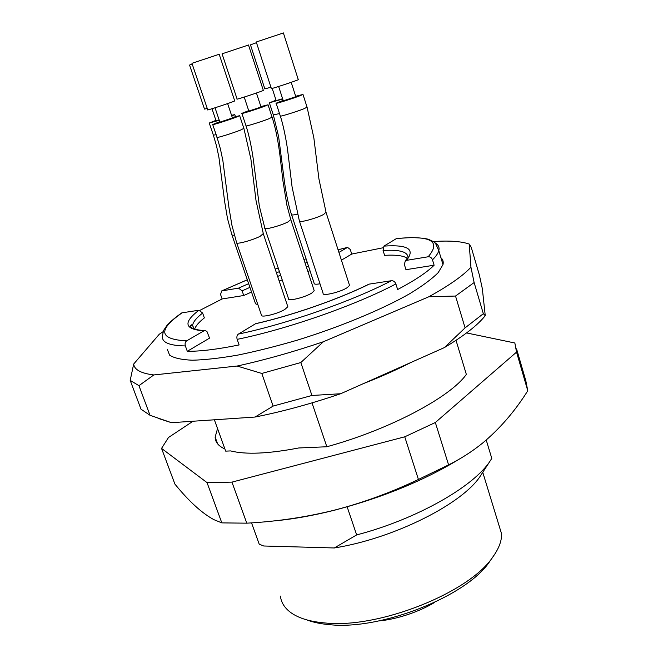 <?xml version="1.0" encoding="UTF-8"?>
<svg xmlns="http://www.w3.org/2000/svg" width="658" height="658" viewBox="0 0 658 658"><rect width="100%" height="100%" fill="white"/><g stroke="black" fill="none" stroke-linecap="round" stroke-linejoin="round"><path stroke-width="0.99" d="M456.019 340.334L466.341 374.394C450.59 396.98 389.906 429.46 326.837 446.757L311.999 402.877M251.537 522.871L259.227 544.191L263.718 545.992L334.305 547.966L356.652 534.921C416.703 519.252 473.999 486.418 490.226 460.839L491.789 458.396L486.229 440.054M334.305 547.966C394.545 538.4 463.602 503.238 480.661 475.52L481.623 474.048M356.652 534.921L347.144 506.825M306.62 619.828C313.011 622.303 320.676 623.916 329.625 624.672C380.99 630.413 467.419 595.835 489.684 561.504L490.917 559.728M280.415 596.082C281.18 602.703 284.832 608.337 291.362 612.985C299.094 618.356 310.263 621.678 324.871 622.953C378.695 628.949 469.902 592.471 493.072 556.635C498.937 548.394 501.774 540.81 501.585 533.877L498.139 522.608M326.837 446.757L298.674 447.975C268.448 453.765 245.763 454.744 230.629 450.919L225.678 451.133L214.376 419.796M272.823 521.029C291.79 519.376 312.361 515.765 334.535 510.197C382.685 497.588 424.509 480.414 460.024 458.684M466.571 332.94L514.852 342.999L516.538 352.12L435.341 422.51L404.752 436.805L231.945 482.125L207.04 482.618L161.547 448.402L168.514 437.471L193.033 421.235M224.904 448.986C218.44 446.083 215.191 442.11 215.15 437.06L217.551 428.605M161.547 448.402L174.905 484.091C189.068 501.495 202.113 513.363 214.047 519.721L221.828 522.888L246.783 523.168C276.434 521.588 305.6 517.27 334.297 510.189C362.854 502.811 390.901 492.562 418.422 479.46L448.591 464.885C460.707 458.84 471.942 451.659 482.281 443.344C499.677 428.893 514.844 411.365 527.774 390.762L525.816 380.735L516.546 348.814M527.774 390.762L516.538 352.12M448.591 464.885L435.341 422.51M418.422 479.46L404.752 436.805M246.783 523.168L231.945 482.125M221.828 522.888L207.04 482.618M248.494 44.974L263.34 90.417C262.328 91.24 234.733 100.32 237.102 99.054L222.067 53.816L248.51 45.015M219.172 54.219L234.725 100.913C233.672 101.784 205.263 111.144 207.714 109.82L191.947 63.316L219.18 54.26M270.948 87.21L264.837 88.896L250.468 44.859L256.472 42.671M283.376 32.908L298.288 79.659C297.145 80.547 268.826 89.842 271.359 88.493L256.258 41.997L283.392 32.958M207.254 108.447L204.523 109.096L189.553 65.052L192.185 64.04M261.037 107.015L248.839 111.07L244.208 97.071M232.439 117.971L219.887 122.149L215.034 107.78M282.611 98.741L276.163 100.6L272.206 88.402M295.812 96.71L283.294 100.855L278.647 86.478M219.155 119.995L216.063 120.784L211.991 108.734M248.699 110.651L241.864 113.357C240.047 114.476 257.484 109.014 265.018 106.094L268.036 104.787L260.897 106.596M219.739 121.714L212.707 124.518C210.856 125.678 228.408 120.175 236.321 117.116L239.644 115.668L232.29 117.527M276.039 100.205L269.377 102.821L282.693 99.004M283.154 100.411L276.138 103.191C274.164 104.4 292.596 98.642 300.163 95.681L302.993 94.439L295.672 96.274M215.931 120.381L209.252 123.03L219.254 120.266M231.756 115.931L234.791 114.624L231.542 115.298M405.312 260.848L407.072 258.462L407.911 258.619C408.873 252.104 400.59 249.398 383.071 250.492L383.951 246.108C407.985 244.463 415.486 249.218 406.447 260.371L405.361 260.798L404.341 264.417L405.961 269.69L434.115 265.207L432.487 259.828C431.607 257.673 430.159 256.653 428.152 256.776C441.493 241.264 430.908 235.202 396.379 238.599L383.951 246.108M406.447 260.371L428.152 256.776M249.925 287.381L242.119 290.844L238.517 288.138L248.65 283.672M338.911 252.409L347.44 247.457L338.072 249.785M247.318 279.798L221.861 290.894L238.517 288.138M198.938 310.231L182.134 312.805C157.525 330.045 159.039 339.396 186.658 340.852C185.178 341.946 184.75 343.641 185.367 345.935L187.3 351.29L209.565 338.122L206.99 331.591L205.428 330.579L203.922 330.834C184.47 329.469 182.809 322.601 198.938 310.231L202.639 313.068L204.35 317.904C198.848 322.231 195.607 326.023 194.612 329.263M186.658 340.852L203.922 330.834M310 270.742L307.845 271.4M282.216 279.93L279.189 281.024M251.52 292.045L243.731 295.516L222.116 298.954L220.512 294.365L221.861 290.894M242.119 290.844L243.731 295.516M407.886 258.701C404.185 255.773 396.42 254.646 384.585 255.337L383.071 250.492M264.952 228.491L288.525 298.707C287.357 301.709 305.057 297.432 311.785 293.049L314.228 290.762L314.039 290.211M236.74 242.975L261.415 315.017C260.288 318.077 277.586 313.981 284.873 309.416L287.834 306.718L287.636 306.126M291.593 214.812L314.137 283.302C314.088 284.314 316.046 284.486 320.002 283.804M299.505 221.318L323.127 293.353C321.836 296.561 340.548 292.144 347.268 287.612L349.538 285.408L349.34 284.799M232.06 235.301L255.551 303.807L257.887 304.695M368.118 284.569L369.261 284.108C338.426 299.308 292.374 315.396 255.469 323.777L256.456 323.481M255.469 323.777L238.41 334.083C287.061 323.95 352.162 301.183 391.403 280.719L369.261 284.108M396.379 238.599L397.235 238.435M382.923 247.795L351.726 254.062L350.262 249.464L347.572 247.392M351.726 254.062L341.412 260.165M181.139 313.331L182.134 312.805M222.116 298.954L199.974 310.313M187.3 351.29C200.287 351.43 217.559 349.308 239.109 344.94L237.16 339.355C236.526 336.978 236.946 335.218 238.41 334.083M391.403 280.719C393.451 280.612 394.948 281.69 395.886 283.943L397.629 289.536C414.943 280.357 427.1 272.248 434.115 265.207M191.568 324.813L190.524 325.488M167.338 349.456L169.608 355.164C174.008 358.067 181.575 359.745 192.309 360.214C204.794 359.901 219.895 358.207 237.587 355.139C256.472 351.282 276.541 346.24 297.786 340.013C340.589 326.755 382.265 309.392 409.901 293.616C422.51 285.917 431.944 278.934 438.187 272.651L442.99 264.606C443.64 261.826 442.949 259.523 440.918 257.706M474.13 282.553L455.525 296.042L465.083 327.873L483.334 313.702L474.13 282.553L470.939 267.214C463.051 275.743 449.019 285.597 428.827 296.774L455.525 296.042M465.083 327.873L444.372 347.597C464.112 335.777 477.741 325.142 485.25 315.675L482.33 288.665L479.345 274.896L471.243 247.334L469.212 244.06L470.939 267.214M433.318 241.552C449.143 240.466 461.11 241.297 469.212 244.06M428.827 296.774L323.407 341.732C293.295 351.931 264.541 360.033 237.143 366.037L153.816 374.945C141.051 373.39 134.339 369.755 133.681 364.038L159.269 334.248L162.978 331.764M323.407 341.732L300.821 362.542L261.794 373.448L237.143 366.037M138.953 385.67L130.194 380.39L141.009 409.194L150.032 415.288L138.953 385.67L153.816 374.945M133.681 364.038L130.194 380.39M300.821 362.542L311.933 395.474L273.111 406.085L261.794 373.448M444.372 347.597L340.647 393.739L311.933 395.474M485.25 315.675L483.334 313.702M273.111 406.085L255.065 417.04L171.483 422.691L158.043 418.348M171.483 422.691L150.032 415.288M340.647 393.739C310.872 403.856 282.348 411.628 255.065 417.04M241.897 113.464L246.002 125.801C244.233 127.052 261.654 121.689 269.13 118.67L272.067 117.149M212.74 124.633L217.041 137.308C215.24 138.599 232.784 133.204 240.631 130.037L243.871 128.359M269.41 102.928L273.333 114.953L279.502 113.554M276.171 103.306L280.292 115.981C278.367 117.321 296.783 111.679 304.292 108.611L307.047 107.139M209.285 123.128L213.373 135.153L216.161 134.717M290.729 219.492L288.237 221.771C281.229 225.587 263.471 230.39 264.82 228.129M263.241 233.606L260.206 236.263C252.623 240.269 235.26 244.908 236.6 242.588L231.92 225.25L228.935 207.476L222.873 160.61L220.422 148.963L217.091 137.456M297.367 214.22C293.328 215.125 291.362 215.207 291.469 214.475M325.965 212.18L323.662 214.426C316.663 218.341 297.901 223.342 299.365 220.924M234.371 235.358L231.937 234.972M308.47 266.103L306.315 266.761M280.662 275.299L277.635 276.393M276.409 272.757L279.444 271.664M305.115 263.118L307.278 262.46M303.914 259.499L306.077 258.824L303.922 259.523M278.235 268.069L275.2 269.147M202.639 313.068C196.528 317.806 193.189 321.861 192.613 325.225L193.707 328.942M434.88 242.843C438.351 244.661 439.659 247.268 438.804 250.665C438.096 253.297 435.991 256.349 432.487 259.828M185.367 345.935C169.27 345.664 161.646 342.39 162.468 336.123L163.455 330.653L166.762 325.718C170.29 321.688 175.283 317.419 181.74 312.92M395.886 283.943C355.509 305.279 287.521 329.09 237.16 339.355M480.661 475.52L490.226 460.839M489.684 561.504L493.072 556.635M501.585 533.877L482.758 472.304M215.15 437.06L217.592 443.813M410.929 362.476C396.618 369.788 380.859 376.795 363.677 383.499M261.053 107.065L256.439 93.008M232.455 118.029L227.627 103.586M295.829 96.767L291.198 82.316M268.036 104.787L272.116 117.288C275.496 127.636 278.153 140.689 280.086 156.456L282.973 181.164L286.929 205.354L290.852 219.871L314.228 290.762M239.644 115.668L243.921 128.516L250.912 159.22L256.003 200.443L263.381 234.009L287.834 306.718M302.993 94.439L307.097 107.295L313.841 137.793L318.924 178.918L326.105 212.6L349.538 285.408M234.791 114.624L235.441 116.581M264.829 228.112L259.375 206.242L253.47 160.675C252.82 155.239 249.991 137.58 246.043 125.941M273.374 115.076L278.614 136.56L284.338 180.827C284.972 186.124 287.727 203.38 291.478 214.459M299.374 220.907L292.094 187.061L287.834 151.776C287.176 146.216 284.297 128.096 280.341 116.129M231.945 234.964L227.487 218.514L224.658 201.661L218.908 157.229L216.581 146.183L213.414 135.277M204.35 330.645C187.456 329.28 190.433 324.863 190.54 325.463L192.613 325.225L193.987 329.049M368.924 284.182C338.278 299.291 292.407 315.314 255.674 323.662M396.585 238.5L410.937 237.579C419.648 237.801 425.446 238.369 428.342 239.29C433.301 241.404 435.752 242.884 435.686 243.723L438.804 250.665L442.99 264.606M221.664 290.935L247.309 279.765M275.184 269.122L278.227 268.045M338.056 249.752L347.556 247.392M379.131 620.864C397.424 619.4 420.898 610.978 434.741 602.333"/></g></svg>
